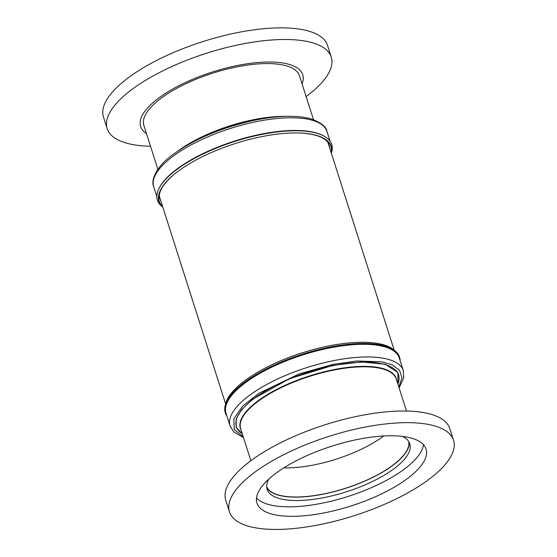 <?xml version="1.0" encoding="UTF-8"?>
<svg xmlns="http://www.w3.org/2000/svg" width="557" height="557" viewBox="0 0 557 557"><rect width="100%" height="100%" fill="white"/><g stroke="black" fill="none" stroke-linecap="round" stroke-linejoin="round"><path stroke-width="0.84" d="M242.344 433.987L236.224 427.247L236.161 419.045L241.411 409.848L252.446 399.355L289.577 378.669L332.606 365.469L361.201 361.918L385.131 364.215L397.907 372.515L397.956 384.323M423.459 444.653A88.751 31.408 -17.7 0 1 296.394 506.612A88.751 31.408 -17.7 0 1 256.505 497.937M299.422 516.123A88.751 31.408 -17.7 0 1 256.951 503.034A88.751 31.408 -17.7 0 1 294.653 461.614A88.751 31.408 -17.7 0 1 383.571 435.978A88.751 31.408 -17.7 0 1 426.049 449.067A88.751 31.408 -17.7 0 1 388.34 490.48A88.751 31.408 -17.7 0 1 299.422 516.123M409.082 442.133A74.868 26.492 -17.7 0 1 374.854 476.381A74.868 26.492 -17.7 0 1 301.887 496.948A74.868 26.492 -17.7 0 1 266.761 487.549M402.474 436.396A74.868 26.492 -17.7 0 1 409.785 443.776A74.868 26.492 -17.7 0 1 377.98 478.714A74.868 26.492 -17.7 0 1 302.973 500.346A74.868 26.492 -17.7 0 1 267.144 489.304A74.868 26.492 -17.7 0 1 268.829 479.041M229.456 511.806L225.745 500.165A117.611 41.622 -17.7 0 1 275.708 445.28A117.611 41.622 -17.7 0 1 393.541 411.303A117.611 41.622 -17.7 0 1 449.826 428.646L453.537 440.295A117.611 41.622 -17.7 0 1 403.574 495.18A117.611 41.622 -17.7 0 1 285.748 529.15A117.611 41.622 -17.7 0 1 229.456 511.806A117.611 41.622 -17.7 0 1 279.426 456.921A117.611 41.622 -17.7 0 1 397.252 422.944A117.611 41.622 -17.7 0 1 453.537 440.295M162.797 207.113A90.394 31.986 -17.7 0 1 172.071 176.13A90.394 31.986 -17.7 0 1 173.673 174.759A90.394 31.986 -17.7 0 1 303.767 133.241A90.394 31.986 -17.7 0 1 331.373 153.314L331.756 151.887A91.48 32.376 162.3 0 0 303.941 131.069A91.48 32.376 162.3 0 0 172.28 173.088A91.48 32.376 162.3 0 0 170.658 174.48A91.48 32.376 162.3 0 0 161.662 206.174L162.804 207.127M395.338 351.119L393.813 349.838A90.394 31.986 162.3 0 0 358.576 342.339A90.394 31.986 162.3 0 0 225.745 403.477L225.244 405.405A91.48 32.376 -17.7 0 1 238.542 387.185A91.48 32.376 -17.7 0 1 359.676 343.523A91.48 32.376 -17.7 0 1 395.338 351.119A91.48 32.376 -17.7 0 1 400.149 360.748M313.494 119.658L299.499 75.815A81.67 28.901 162.3 0 0 263.858 63.623A81.67 28.901 162.3 0 0 180.28 86.474A81.67 28.901 162.3 0 0 143.887 125.478L157.882 169.314M283.826 467.866A74.596 26.395 162.3 0 0 289.577 467.852A74.596 26.395 162.3 0 0 383.773 435.964M408.713 441.499A74.596 26.395 -17.7 0 1 373.97 476.715A74.596 26.395 -17.7 0 1 298.865 496.962A74.596 26.395 -17.7 0 1 266.699 486.825M302.068 83.87A85.096 30.113 162.3 0 0 259.861 62.363A85.096 30.113 162.3 0 0 164.942 93.729A85.096 30.113 162.3 0 0 146.456 133.534M306.127 96.584A117.611 41.622 162.3 0 0 331.255 57.127A117.611 41.622 162.3 0 0 257.299 41.524A117.611 41.622 162.3 0 0 140.782 83.32A117.611 41.622 162.3 0 0 107.174 128.639A117.611 41.622 162.3 0 0 150.515 146.24M331.255 57.127L327.544 45.486A117.611 41.622 162.3 0 0 253.581 29.883A117.611 41.622 162.3 0 0 137.064 71.679A117.611 41.622 162.3 0 0 103.463 116.998L107.174 128.639M226.901 416.037A91.48 32.376 -17.7 0 1 225.244 405.405M303.537 133.227C326.221 135.379 328.421 143.065 328.929 144.743A88.751 31.408 -17.7 0 1 329.417 147.166M331.178 152.688A90.109 31.888 162.3 0 0 303.656 133.234M159.232 188.001A90.93 32.181 -17.7 0 1 258.901 134.627A90.93 32.181 -17.7 0 1 291.325 130.505A90.93 32.181 -17.7 0 1 323.213 135.671M303.823 131.062A91.202 32.271 162.3 0 0 303.704 131.055A91.202 32.271 162.3 0 0 259.075 134.94A91.202 32.271 162.3 0 0 172.454 172.942A91.202 32.271 162.3 0 0 172.364 173.018M359.571 344.344A90.93 32.181 162.3 0 0 328.755 348.132A90.93 32.181 162.3 0 0 225.996 413.21L230.041 425.875A90.93 32.181 -17.7 0 1 332.801 360.804A90.93 32.181 -17.7 0 1 363.61 357.009A90.93 32.181 -17.7 0 1 403.289 370.586L399.244 357.921A90.93 32.181 162.3 0 0 359.571 344.344M226.622 415.16A91.202 32.271 -17.7 0 1 238.814 387.324A91.202 32.271 -17.7 0 1 328.672 347.603A91.202 32.271 -17.7 0 1 399.87 359.871M326.959 131.41A90.93 32.181 162.3 0 0 287.28 117.833A90.93 32.181 162.3 0 0 254.855 121.962A90.93 32.181 162.3 0 0 153.711 186.699C150.975 181.603 154.54 167.915 172.628 154.776C194.184 139.153 221.261 127.699 253.86 120.409C278.054 115.424 297.334 114.979 311.697 119.059C321.424 122.888 326.513 127.003 326.959 131.41L330.099 141.255M243.221 436.723L234.309 429.544L233.829 418.822L242.727 406.004L259.026 393.221L299.241 373.879L333.093 364.348L356.807 360.992L381.83 361.799L392.358 364.905L399.564 370.259L401.994 377.813L398.833 387.059M397.858 384.024A85.103 30.113 162.3 0 0 361.416 362.21A85.103 30.113 162.3 0 0 332.585 365.754A85.103 30.113 162.3 0 0 254.034 398.534A85.103 30.113 162.3 0 0 242.246 433.68M178.574 150.557A81.67 28.901 -17.7 0 1 251.576 120.096A81.67 28.901 -17.7 0 1 280.7 116.392A81.67 28.901 -17.7 0 1 285.755 116.35M278.277 116.768A81.844 28.964 162.3 0 0 251.715 120.375A81.844 28.964 162.3 0 0 184.91 146.568M406.485 411.045L396.271 379.045A81.67 28.901 162.3 0 0 360.637 366.847A81.67 28.901 162.3 0 0 332.961 370.252A81.67 28.901 162.3 0 0 240.659 428.709L250.873 460.709M241.118 430.136A81.844 28.964 -17.7 0 1 332.877 369.834A81.844 28.964 -17.7 0 1 360.609 366.422A81.844 28.964 -17.7 0 1 396.73 380.473M160.834 200.966A88.751 31.408 -17.7 0 1 159.831 198.71C159.267 197.046 156.608 189.505 173.854 174.613M173.763 174.689A90.109 31.888 162.3 0 0 172.252 175.977A90.109 31.888 162.3 0 0 162.595 206.487M243.506 437.635L233.787 431.884L230.041 425.875M394.196 350.165L328.003 142.745M399.118 387.971L403.707 377.709L403.289 370.586M153.711 186.699L156.851 196.544M225.62 403.964L159.427 196.544"/></g></svg>
